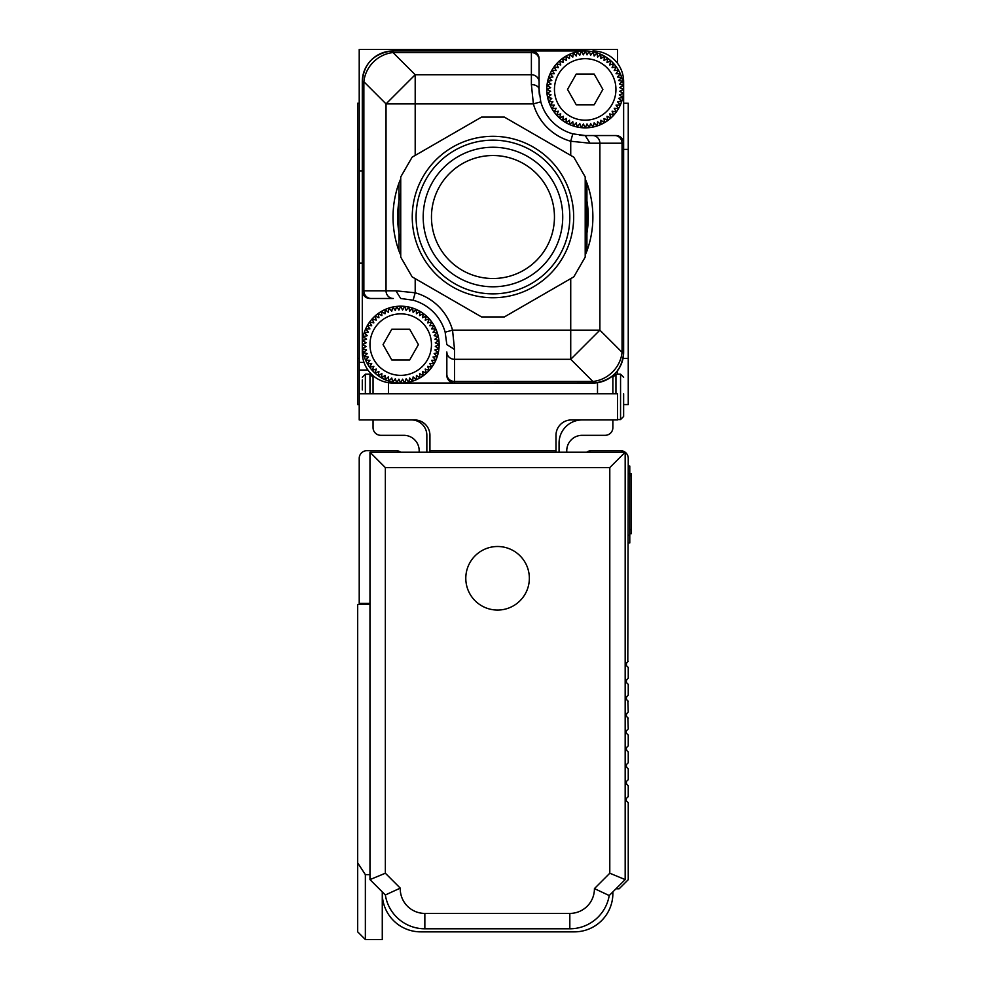 <?xml version="1.0" encoding="UTF-8"?>
<svg xmlns="http://www.w3.org/2000/svg" width="989" height="989" viewBox="0 0 989 989"><rect width="100%" height="100%" fill="white"/><g stroke="black" fill="none" stroke-linecap="round" stroke-linejoin="round"><path stroke-width="1.48" d="M559.069 452.22L559.069 442.998A23.056 23.056 0 0 1 582.125 419.942L571.37 419.942A15.379 15.379 0 0 0 555.991 435.308A15.379 15.379 0 0 1 558.056 427.631M426.852 452.22L426.852 435.308A15.379 15.379 0 0 0 411.486 419.942L359.217 419.942L359.217 393.807L617.482 393.807L617.482 419.942L612.871 419.942L612.871 427.631A7.689 7.689 0 0 1 605.181 435.308L582.125 435.308A15.379 15.379 0 0 0 566.759 450.687L566.759 452.22M612.871 419.942L582.125 419.942M617.482 374.201L617.482 370.059M359.217 393.807L359.217 49.45L617.482 49.45L617.482 63.284M367.933 370.059L359.217 370.059L359.217 368.761M419.175 452.22L419.175 450.687A15.379 15.379 0 0 0 403.796 435.308L380.74 435.308A7.689 7.689 0 0 1 373.051 427.631L373.051 419.942M362.295 81.728C363.68 64.174 373.236 53.95 390.976 51.057A30.746 6.058 86.2 0 1 393.041 52.565L393.041 50.983L390.976 51.057A30.746 30.746 0 0 0 362.295 81.728L363.865 81.728A30.746 27.816 -45 0 1 393.041 52.565L415.195 74.731L531.39 74.731L531.39 84.597L533.38 103.894L386.031 103.894L363.865 81.728L363.865 290.803L362.295 290.803A7.689 7.689 0 0 0 369.973 298.493L393.325 298.493A7.689 7.294 -90 0 1 386.031 290.803L386.031 103.894L415.195 74.731L415.195 155.409L481.556 117.098L412.129 157.177L400.73 176.932L400.73 257.103L412.129 276.858L481.556 316.937L504.365 316.937L570.727 278.626L570.727 330.141L452.542 330.141L445.149 332.205L446.843 344.617L454.532 349.438L454.532 359.304L570.727 359.304L570.727 330.141L599.89 330.141L599.89 143.22L622.056 143.22L622.056 352.294A30.746 27.816 135 0 1 592.893 381.47L570.727 359.304L599.89 330.141L622.056 352.294L623.639 352.294C622.242 369.849 612.686 380.073 594.945 382.978L400.73 383.04L398.913 379.158L396.713 382.83L395.316 378.775L392.732 382.211L391.768 378.021L388.85 381.161L388.331 376.908L385.092 379.727L385.018 375.437L381.507 377.897L381.89 373.619L378.132 375.709L378.96 371.493L375.004 373.174L376.265 369.07L372.161 370.331L373.842 366.375L369.626 367.203L371.716 363.458L367.438 363.828L369.911 360.317L365.609 360.243L368.427 357.004L364.175 356.485L367.315 353.567L363.136 352.603L366.56 350.019L362.506 348.635L366.177 346.422L362.295 344.617L362.295 352.294L362.295 81.728A30.746 30.746 0 0 1 393.041 50.983L585.204 50.983A38.435 38.435 0 0 0 546.769 89.418A38.435 38.435 0 0 0 585.204 127.853A38.435 38.435 0 0 0 623.639 89.418L623.639 81.728A30.746 30.746 0 0 0 592.893 50.983M623.639 404.563L628.25 404.563L628.25 149.376L623.639 149.376M359.217 103.252L357.684 103.252L357.684 404.563L359.217 404.563M427.878 427.631A15.379 15.379 0 0 1 429.931 435.308A15.379 15.379 0 0 0 414.564 419.942L411.486 419.942M429.931 435.308L429.931 450.687L555.991 450.687L555.991 435.308M585.204 50.983A38.435 38.435 0 0 1 623.639 89.418L619.744 87.613L623.429 85.4L619.361 84.003L622.798 81.432L618.607 80.468L621.747 77.538L617.495 77.018L620.313 73.792L616.023 73.718L618.484 70.207L614.206 70.578L616.295 66.832L612.08 67.648L613.761 63.704L609.657 64.965L610.918 60.861L606.974 62.542L607.79 58.326L604.044 60.416L604.415 56.138L600.904 58.598L600.83 54.308L597.591 57.127L597.072 52.874L594.154 56.014L593.19 51.824L590.606 55.26L589.221 51.193L587.009 54.877L585.204 50.983L583.386 54.877L581.186 51.193L579.789 55.26L577.205 51.824L576.253 56.014L573.323 52.874L572.804 57.127L569.565 54.308L569.503 58.598L565.98 56.138L566.363 60.416L562.605 58.326L563.433 62.542L559.49 60.861L560.738 64.965L556.634 63.704L558.315 67.648L554.112 66.832L556.189 70.578L551.911 70.207L554.384 73.718L550.094 73.792L552.913 77.018L548.648 77.538L551.788 80.468L547.609 81.432L551.034 84.003L546.979 85.4L550.663 87.613L546.769 89.418L550.663 91.235L546.979 93.436L551.034 94.833L547.609 97.416L551.788 98.368L548.648 101.298L552.913 101.818L550.094 105.057L554.384 105.118L551.911 108.642L556.189 108.258L554.112 112.004L558.315 111.188L556.634 115.132L560.738 113.883L559.49 117.975L563.433 116.306L562.605 120.51L566.363 118.433L565.98 122.698L569.503 120.238L569.565 124.527L572.804 121.709L573.323 125.974L576.253 122.834L577.205 127.012L579.789 123.588L581.186 127.643L583.386 123.959L585.204 127.853L587.009 123.959L589.221 127.643L590.606 123.588L593.19 127.012L594.154 122.834L597.072 125.974L597.591 121.709L600.83 124.527L600.904 120.238L604.415 122.698L604.044 118.433L607.79 120.51L606.974 116.306L610.918 117.975L609.657 113.883L613.761 115.132L612.08 111.188L616.295 112.004L614.206 108.258L618.484 108.642L616.023 105.118L620.313 105.057L617.495 101.818L621.747 101.298L618.607 98.368L622.798 97.416L619.361 94.833L623.429 93.436L619.744 91.235L623.639 89.418L623.639 143.22A7.689 7.689 0 0 0 615.949 135.542L585.204 135.542L615.949 135.542M594.945 382.978A30.746 6.058 -93.8 0 1 592.893 381.47L592.893 383.04A30.746 30.746 0 0 0 623.639 352.294L623.639 132.464M597.504 393.807L597.504 382.694M429.931 452.22L429.931 450.687M555.991 450.687L555.991 452.22M612.871 393.807L612.871 375.659M369.973 298.493L371.159 298.493A7.689 7.294 -90 0 1 363.865 290.803L395.897 290.803L415.195 292.793L413.13 300.199L400.73 298.493L395.897 290.803M393.325 298.493L371.159 298.493M373.051 375.659L373.051 393.807M362.295 379.974L362.295 389.963M615.949 393.807L615.949 374.201L620.56 374.201L620.56 419.559L623.639 416.48L623.639 393.807M623.639 403.796L623.639 413.798M400.73 383.04L393.041 383.04L400.73 383.04A38.435 38.435 0 0 0 439.153 344.617A38.435 38.435 0 0 0 400.73 306.182A38.435 38.435 0 0 0 362.295 344.617A38.435 38.435 0 0 0 400.73 383.04L402.535 379.158L404.736 382.83L406.133 378.775L408.717 382.211L409.681 378.021L412.598 381.161L413.118 376.908L416.357 379.727L416.431 375.437L419.942 377.897L419.559 373.619L423.317 375.709L422.488 371.493L426.444 373.174L425.183 369.07L429.288 370.331L427.607 366.375L431.822 367.203L429.733 363.458L434.01 363.828L431.538 360.317L435.84 360.243L433.021 357.004L437.274 356.485L434.134 353.567L438.312 352.603L434.888 350.019L438.943 348.635L435.271 346.422L439.153 344.617L435.271 342.8L438.943 340.599L434.888 339.202L438.312 336.619L434.134 335.654L437.274 332.737L433.021 332.217L435.84 328.978L431.538 328.904L434.01 325.393L429.733 325.777L431.822 322.018L427.607 322.847L429.288 318.891L425.183 320.152L426.444 316.047L422.488 317.729L423.317 313.525L419.559 315.602L419.942 311.325L416.431 313.797L416.357 309.508L413.118 312.326L412.598 308.061L409.681 311.201L408.717 307.023L406.133 310.447L404.736 306.392L402.535 310.076L400.73 306.182L398.913 310.076L396.713 306.392L395.316 310.447L392.732 307.023L391.768 311.201L388.85 308.061L388.331 312.326L385.092 309.508L385.018 313.797L381.507 311.325L381.89 315.602L378.132 313.525L378.96 317.729L375.004 316.047L376.265 320.152L372.161 318.891L373.842 322.847L369.626 322.018L371.716 325.777L367.438 325.393L369.911 328.904L365.609 328.978L368.427 332.217L364.175 332.737L367.315 335.654L363.136 336.619L366.56 339.202L362.506 340.599L366.177 342.8L362.295 344.617M446.843 375.363L446.843 352.01A7.689 7.294 180 0 0 454.532 359.304L454.532 383.04A7.689 7.689 0 0 1 446.843 375.363L446.843 374.176A7.689 7.294 -0 0 0 454.532 381.47L592.893 381.47M446.843 352.01L446.843 374.176M393.041 52.565L531.39 52.565L531.39 50.983A7.689 7.689 0 0 1 539.079 58.672L539.079 89.418A46.124 46.124 0 0 0 539.438 95.142M539.079 58.672L539.079 89.418L540.785 101.83A46.124 46.124 0 0 0 572.792 133.836L585.204 135.542A46.124 46.124 0 0 1 579.467 135.184M531.39 84.597A7.689 4.821 0 0 1 539.079 89.418M504.365 316.937L573.805 276.858L585.204 257.103L585.204 176.932L573.805 157.177L504.365 117.098L570.727 155.409L570.727 141.242A53.802 53.802 0 0 1 533.38 103.894L540.785 101.83M585.204 135.542L590.025 143.22L570.727 141.242L572.792 133.836M504.365 117.098L481.556 117.098L504.365 117.098M399 251.021L399 183.014A99.926 99.926 0 0 0 399 251.021L400.73 255.174M400.73 193.003L400.73 241.032A95.315 95.315 0 0 1 400.73 193.003M424.034 175.028A80.702 80.702 0 0 1 534.95 148.09A80.702 80.702 0 0 1 561.888 259.007A80.702 80.702 0 0 1 450.972 285.945A80.702 80.702 0 0 1 424.034 175.028M586.922 183.014L586.922 251.021A99.926 99.926 0 0 0 586.922 183.014L585.204 178.861M585.204 241.032L585.204 193.003A95.315 95.315 0 0 1 585.204 241.032M570.455 62.443A30.746 30.746 0 0 1 612.179 74.682A30.746 30.746 0 0 1 599.94 116.405A30.746 30.746 0 0 1 558.216 104.166A30.746 30.746 0 0 1 570.455 62.443M385.982 317.63A30.746 30.746 0 0 1 427.705 329.869A30.746 30.746 0 0 1 415.467 371.592A30.746 30.746 0 0 1 373.743 359.353A30.746 30.746 0 0 1 385.982 317.63M494.562 155.545A61.491 61.491 0 0 0 431.488 215.417A61.491 61.491 0 0 0 491.36 278.49A61.491 61.491 0 0 0 554.433 218.618A61.491 61.491 0 0 0 494.562 155.545M418.409 344.617L409.669 359.984L391.78 359.984L383.04 344.617L391.78 329.238L409.669 329.238L418.409 344.617M602.882 89.418L594.154 104.797L576.253 104.797L567.525 89.418L576.253 74.051L594.154 74.051L602.882 89.418M553.383 182.137A69.762 69.762 0 0 0 458.08 156.596A69.762 69.762 0 0 0 432.539 251.898A69.762 69.762 0 0 0 527.842 277.439A69.762 69.762 0 0 0 553.383 182.137M426.395 255.446A76.87 76.87 0 0 0 531.39 283.583A76.87 76.87 0 0 0 559.527 178.589A76.87 76.87 0 0 0 454.532 150.452A76.87 76.87 0 0 0 426.395 255.446M481.556 316.937L415.195 278.626L415.195 292.793A53.802 53.802 0 0 1 452.542 330.141L454.532 349.438M586.922 251.021L585.204 255.174M445.149 332.205A46.124 46.124 0 0 0 413.13 300.199M399 183.014L400.73 178.861M388.43 393.807L388.43 382.694M362.295 352.294A30.746 30.746 0 0 0 393.041 383.04M623.639 103.252L628.25 103.252L628.25 149.376M359.217 263.136L362.295 263.136M359.217 170.899L362.295 170.899M586.737 452.22A7.689 7.689 0 0 1 591.348 450.687L620.56 450.687A7.689 7.689 0 0 1 628.25 458.377L627.805 661.74M626.655 662.89L626.26 665.461L628.25 667.451L626.26 665.461L626.26 663.285A1.533 1.533 0 0 0 626.26 665.461L626.26 663.285L628.25 661.295M626.655 679.802L626.26 682.373L626.26 680.197A1.533 1.533 0 0 0 626.26 682.373L626.26 680.197L627.805 678.652M626.655 696.713L626.26 699.285L626.26 697.109A1.533 1.533 0 0 0 626.26 699.285L626.26 697.109L628.25 695.119L628.25 684.363L626.26 682.373L626.26 680.197M626.655 713.613L626.26 716.184L626.26 714.021A1.533 1.533 0 0 0 626.26 716.184L626.26 714.021L628.25 712.031L627.842 700.867M625.802 732.008L626.26 733.096A1.533 1.533 0 0 1 626.26 730.933L626.26 733.096L628.25 735.087L628.25 745.854L626.26 747.832A1.533 1.533 0 0 0 626.26 750.008L628.25 751.999L628.25 762.754L626.26 764.744A1.533 1.533 0 0 0 626.26 766.92L628.25 768.91L628.25 779.666L626.26 781.656A1.533 1.533 0 0 0 626.26 783.832L628.25 785.822L628.25 796.578L626.26 798.568A1.533 1.533 0 0 0 626.26 800.744L628.25 802.734L628.25 879.691L619.114 888.814L615.949 888.814M627.842 717.779L628.25 728.942L626.26 730.933M626.26 665.461L626.26 663.285M628.25 701.263L626.26 699.285L625.963 697.529M628.25 718.175L626.26 716.184L626.26 714.021M628.25 667.451L628.25 678.207M400.73 452.22A7.689 7.689 0 0 0 396.107 450.687L366.907 450.687A7.689 7.689 0 0 0 359.217 458.377L359.217 603.414L369.973 603.414M628.25 542.924L629.783 542.924L629.783 473.743L631.316 473.743L631.316 475.746L631.316 473.743M628.25 466.054L629.783 466.054L629.783 473.743L628.25 473.743M626.26 750.008L626.26 747.832L626.655 750.404M625.963 766.5L626.26 764.744L626.655 767.316M626.26 783.832L626.26 781.656L626.655 784.228M626.26 798.568L626.26 800.744L626.26 798.568L626.26 800.744L626.26 798.568L628.25 796.578M359.217 603.414L359.217 604.415M369.973 874.647L365.361 874.647L357.684 862.878L357.684 931.861L365.361 939.55L382.273 939.55L382.273 893.426A38.435 38.435 0 0 0 420.708 931.861L574.436 931.861A38.435 38.435 0 0 0 612.871 893.426L612.871 891.893M365.361 939.55L365.361 874.647M357.684 862.878L357.684 604.415L369.973 604.415M382.273 891.893L382.273 893.426M629.783 533.701L631.316 533.701L631.316 475.746L629.783 475.746M625.172 879.592L609.224 895.539L594.426 888.604L609.793 873.225L625.172 879.592L625.172 452.22L369.973 452.22L369.973 879.592L385.351 894.971A39.968 39.968 0 0 0 424.85 928.795L569.825 928.795A39.968 39.968 0 0 0 609.224 895.539A39.968 39.968 0 0 1 569.825 928.795L569.825 913.416A24.601 24.601 0 0 0 594.426 888.604M369.973 879.592L385.351 873.225L385.351 467.599L609.793 467.599L625.172 452.22M385.351 467.599L369.973 452.22M609.793 467.599L609.793 873.225L612.871 874.499M400.261 888.134A24.601 24.601 0 0 0 424.85 913.416L424.85 928.795A39.968 39.968 0 0 1 385.351 894.971L400.261 888.134L385.351 873.225L382.273 874.499M469.688 563.05A31.772 31.772 0 0 0 482.335 606.17A31.772 31.772 0 0 0 525.456 593.511A31.772 31.772 0 0 0 512.809 550.391A31.772 31.772 0 0 0 469.688 563.05M359.217 362.37L363.989 362.37M628.25 358.451L623.008 358.451M357.684 358.451L359.217 358.451M357.684 149.376L359.217 149.376M614.762 135.542A7.689 7.294 90 0 1 622.056 143.22L623.639 143.22M539.079 82.013A7.689 7.294 0 0 0 531.39 74.731L531.39 52.565A7.689 7.294 0 0 1 539.079 59.859M365.361 393.807L365.361 374.201L369.973 374.201L369.973 393.807M590.025 143.22L599.89 143.22A7.689 7.294 -90 0 0 592.609 135.542M628.25 535.234L629.783 535.234M629.783 529.56L631.316 529.56M424.85 913.416L569.825 913.416M393.041 50.983A30.746 30.746 0 0 0 390.976 51.057M369.973 374.201L373.051 377.279M365.361 374.201L362.295 377.279M615.949 374.201L612.871 377.279M620.56 419.559L617.482 419.559M620.56 374.201L623.639 377.279"/></g></svg>
